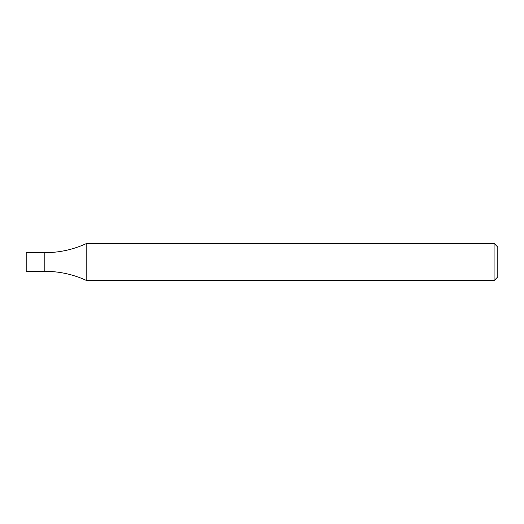 <?xml version="1.0" encoding="UTF-8"?>
<svg xmlns="http://www.w3.org/2000/svg" width="524" height="524" viewBox="0 0 524 524"><rect width="100%" height="100%" fill="white"/><g stroke="black" fill="none" stroke-linecap="round" stroke-linejoin="round"><path stroke-width="0.79" d="M494.08 280.615L494.08 243.385L86.788 243.385L86.788 280.615L494.08 280.615L497.8 276.895L497.8 247.105L494.08 243.385M86.788 243.385C73.478 249.548 59.487 252.653 44.815 252.692L44.815 271.308L26.2 271.308L26.2 252.692L44.815 252.692L44.815 271.308C59.487 271.347 73.478 274.452 86.788 280.615"/></g></svg>
